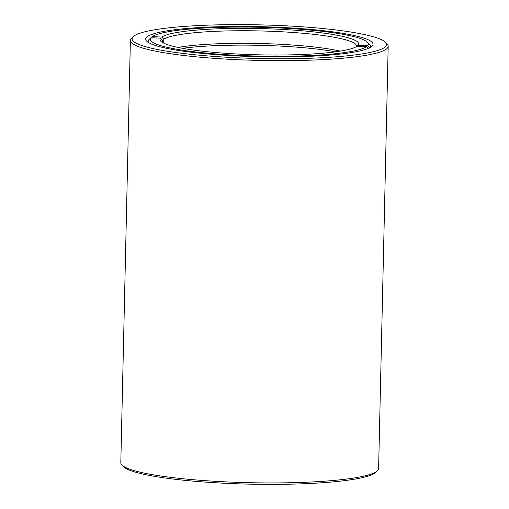 <?xml version="1.0" encoding="UTF-8"?>
<svg xmlns="http://www.w3.org/2000/svg" width="509" height="509" viewBox="0 0 509 509"><rect width="100%" height="100%" fill="white"/><g stroke="black" fill="none" stroke-linecap="round" stroke-linejoin="round"><path stroke-width="0.76" d="M148.634 42.654A111.134 14.697 -178.7 0 1 148.176 41.261A111.178 14.704 1.3 0 0 148.119 41.681A111.178 14.704 1.3 0 0 148.24 42.412M242.774 56.206A113.717 15.041 -178.7 0 1 146.611 41.14A113.717 15.041 -178.7 0 1 275.884 27.174A113.717 15.041 -178.7 0 1 371.952 46.255A113.717 15.041 -178.7 0 1 242.774 56.206M240.808 57.931A127.244 16.829 1.3 0 0 385.453 42.304A127.244 16.829 1.3 0 0 277.85 25.45A127.244 16.829 1.3 0 0 133.307 36.584A127.244 16.829 1.3 0 0 240.808 57.931M385.453 42.304L387.094 43.99A128.936 17.052 -178.7 0 1 388.195 46.294A128.936 17.052 -178.7 0 1 240.522 59.82A128.936 17.052 -178.7 0 1 130.387 40.44A128.936 17.052 -178.7 0 1 131.596 38.194L133.307 36.584M130.387 40.44L120.805 462.706A128.936 17.052 1.3 0 0 121.905 465.01A128.936 17.052 1.3 0 0 230.94 482.093A128.936 17.052 1.3 0 0 377.404 470.806A128.936 17.052 1.3 0 0 378.613 468.56L388.195 46.294M377.404 470.806L375.693 472.416A127.244 16.829 -178.7 0 1 231.15 483.55A127.244 16.829 -178.7 0 1 123.547 466.696L121.905 465.01M370.272 47.452A111.178 14.704 1.3 0 0 370.425 46.726A111.178 14.704 1.3 0 0 370.387 46.3M148.157 42.107L148.176 41.261A111.134 14.697 -178.7 0 1 148.825 39.734L150.963 37.73L160.507 38.13L162.549 40.313L162.498 42.476M356.37 46.675A97.27 12.865 1.3 0 0 356.523 45.995A97.27 12.865 1.3 0 0 273.441 31.373A97.27 12.865 1.3 0 0 163.783 39.231L163.694 43.004A97.27 12.865 1.3 0 0 163.593 43.074M177.991 47.426A97.27 12.865 -178.7 0 1 273.155 43.939A97.27 12.865 -178.7 0 1 340.324 51.11M162.549 40.313A97.27 12.865 1.3 0 0 162.04 41.579A97.27 12.865 1.3 0 0 162.161 42.266M150.963 37.73A109.021 14.417 1.3 0 0 243.461 55.608A109.021 14.417 1.3 0 0 366.461 46.733L356.924 46.332A99.382 13.145 -178.7 0 1 244.861 54.374A99.382 13.145 -178.7 0 1 160.825 41.21A99.382 13.145 -178.7 0 1 160.507 38.13M369.738 47.833L367.695 45.651A109.021 14.417 1.3 0 0 367.39 42.222L369.439 44.321A111.134 14.697 -178.7 0 1 370.387 46.306A111.134 14.697 -178.7 0 1 369.865 47.674M367.39 42.222A109.021 14.417 1.3 0 0 275.197 27.779A109.021 14.417 1.3 0 0 152.197 36.648L151.039 37.736M335.679 51.803A99.382 13.145 1.3 0 0 273.416 45.765A99.382 13.145 1.3 0 0 182.597 48.33M366.461 46.733L368.51 48.915M367.695 45.651L358.151 45.256L357 46.338M163.783 39.231L161.735 37.049L152.197 36.648M161.735 37.049A99.382 13.145 -178.7 0 1 273.797 29.007A99.382 13.145 -178.7 0 1 358.151 45.256M370.387 46.306L370.367 47.152"/></g></svg>
